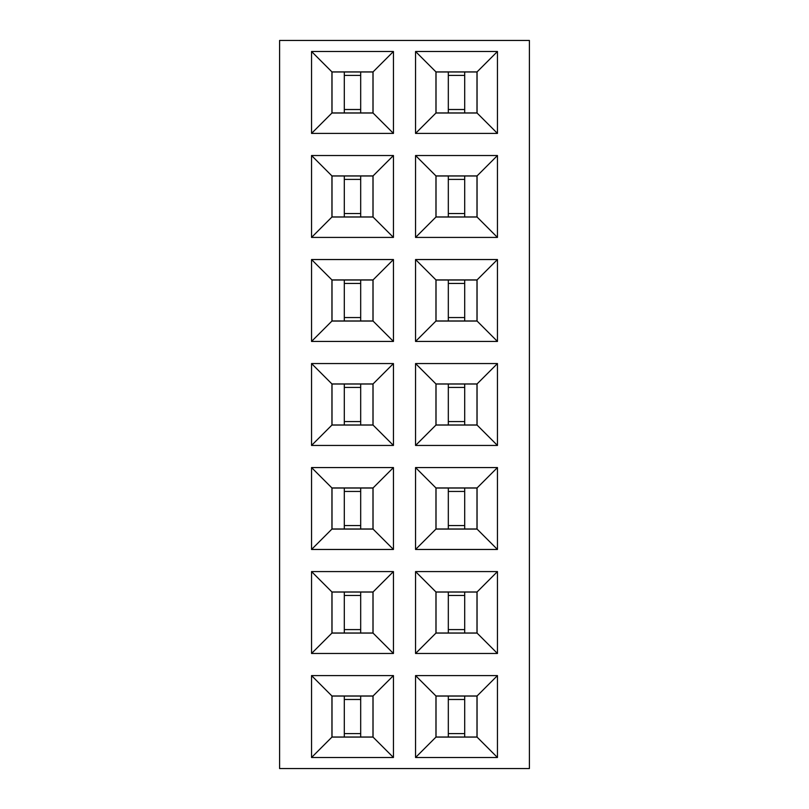 <?xml version="1.0" encoding="UTF-8"?>
<svg xmlns="http://www.w3.org/2000/svg" width="809" height="809" viewBox="0 0 809 809"><rect width="100%" height="100%" fill="white"/><g stroke="black" fill="none" stroke-linecap="round" stroke-linejoin="round"><path stroke-width="1.21" d="M529.399 768.55L529.399 40.45L279.601 40.45L279.601 768.55L529.399 768.55M393.447 133.404L393.447 51.503L311.546 51.503L311.546 133.404L393.447 133.404L373.05 113.017L373.05 71.9L331.933 71.9L331.933 113.017L373.05 113.017M311.546 237.421L393.447 237.421L393.447 155.52L311.546 155.52L311.546 237.421L331.933 217.024L373.05 217.024L373.05 175.917L331.933 175.917L331.933 217.024M393.447 467.562L311.546 467.562L311.546 549.463L393.447 549.463L393.447 467.562L373.05 487.958L331.933 487.958L331.933 529.076L373.05 529.076L373.05 487.958M311.546 259.537L311.546 341.438L393.447 341.438L393.447 259.537L311.546 259.537L331.933 279.924L331.933 321.042L373.05 321.042L373.05 279.924L331.933 279.924M393.447 445.446L393.447 363.554L311.546 363.554L311.546 445.446L393.447 445.446L373.05 425.059L373.05 383.941L331.933 383.941L331.933 425.059L373.05 425.059M497.454 133.404L497.454 51.503L415.553 51.503L415.553 133.404L497.454 133.404L477.067 113.017L477.067 71.9L435.95 71.9L435.95 113.017L477.067 113.017M497.454 571.579L415.553 571.579L415.553 653.48L497.454 653.48L497.454 571.579L477.067 591.976L435.95 591.976L435.95 633.083L477.067 633.083L477.067 591.976M497.454 467.562L415.553 467.562L415.553 549.463L497.454 549.463L497.454 467.562L477.067 487.958L435.95 487.958L435.95 529.076L477.067 529.076L477.067 487.958M415.553 259.537L415.553 341.438L497.454 341.438L497.454 259.537L415.553 259.537L435.95 279.924L435.95 321.042L477.067 321.042L477.067 279.924L435.95 279.924M497.454 445.446L497.454 363.554L415.553 363.554L415.553 445.446L497.454 445.446L477.067 425.059L477.067 383.941L435.95 383.941L435.95 425.059L477.067 425.059M311.546 653.48L393.447 653.48L393.447 571.579L311.546 571.579L311.546 653.48L331.933 633.083L373.05 633.083L373.05 591.976L331.933 591.976L331.933 633.083M415.553 237.421L497.454 237.421L497.454 155.52L415.553 155.52L415.553 237.421L435.95 217.024L477.067 217.024L477.067 175.917L435.95 175.917L435.95 217.024M393.447 757.497L393.447 675.596L311.546 675.596L311.546 757.497L393.447 757.497L373.05 737.1L373.05 695.983L331.933 695.983L331.933 737.1L373.05 737.1M415.553 757.497L497.454 757.497L497.454 675.596L415.553 675.596L415.553 757.497L435.95 737.1L477.067 737.1L477.067 695.983L435.95 695.983L435.95 737.1M393.447 51.503L373.05 71.9M311.546 133.404L331.933 113.017M311.546 51.503L331.933 71.9M393.447 237.421L373.05 217.024M311.546 155.52L331.933 175.917M393.447 155.52L373.05 175.917M311.546 467.562L331.933 487.958M393.447 549.463L373.05 529.076M311.546 549.463L331.933 529.076M311.546 341.438L331.933 321.042M393.447 259.537L373.05 279.924M393.447 341.438L373.05 321.042M393.447 363.554L373.05 383.941M311.546 445.446L331.933 425.059M311.546 363.554L331.933 383.941M497.454 51.503L477.067 71.9M415.553 133.404L435.95 113.017M415.553 51.503L435.95 71.9M415.553 571.579L435.95 591.976M497.454 653.48L477.067 633.083M415.553 653.48L435.95 633.083M415.553 467.562L435.95 487.958M497.454 549.463L477.067 529.076M415.553 549.463L435.95 529.076M415.553 341.438L435.95 321.042M497.454 259.537L477.067 279.924M497.454 341.438L477.067 321.042M497.454 363.554L477.067 383.941M415.553 445.446L435.95 425.059M415.553 363.554L435.95 383.941M393.447 653.48L373.05 633.083M311.546 571.579L331.933 591.976M393.447 571.579L373.05 591.976M497.454 237.421L477.067 217.024M415.553 155.52L435.95 175.917M497.454 155.52L477.067 175.917M393.447 675.596L373.05 695.983M311.546 757.497L331.933 737.1M311.546 675.596L331.933 695.983M497.454 757.497L477.067 737.1M415.553 675.596L435.95 695.983M497.454 675.596L477.067 695.983M332.014 112.936L372.969 112.936L372.969 71.981L332.014 71.981L332.014 112.936M332.014 216.943L372.969 216.943L372.969 175.998L332.014 175.998L332.014 216.943M332.014 528.985L372.969 528.985L372.969 488.039L332.014 488.039L332.014 528.985M332.014 320.961L372.969 320.961L372.969 280.015L332.014 280.015L332.014 320.961M332.014 424.978L372.969 424.978L372.969 384.022L332.014 384.022L332.014 424.978M476.986 71.981L436.031 71.981L436.031 112.936L476.986 112.936L476.986 71.981M476.986 592.057L436.031 592.057L436.031 633.002L476.986 633.002L476.986 592.057M476.986 488.039L436.031 488.039L436.031 528.985L476.986 528.985L476.986 488.039M476.986 280.015L436.031 280.015L436.031 320.961L476.986 320.961L476.986 280.015M476.986 384.022L436.031 384.022L436.031 424.978L476.986 424.978L476.986 384.022M332.014 633.002L372.969 633.002L372.969 592.057L332.014 592.057L332.014 633.002M476.986 175.998L436.031 175.998L436.031 216.943L476.986 216.943L476.986 175.998M332.014 737.019L372.969 737.019L372.969 696.064L332.014 696.064L332.014 737.019M476.986 696.064L436.031 696.064L436.031 737.019L476.986 737.019L476.986 696.064M344.3 112.936L344.3 71.981M360.683 112.936L360.683 71.981M344.3 109.518L360.683 109.518M344.3 75.399L360.683 75.399M344.3 216.943L344.3 175.998M360.683 216.943L360.683 175.998M344.3 213.536L360.683 213.536M344.3 179.406L360.683 179.406M344.3 528.985L344.3 488.039M360.683 528.985L360.683 488.039M344.3 525.577L360.683 525.577M344.3 491.447L360.683 491.447M344.3 320.961L344.3 280.015M360.683 320.961L360.683 280.015M344.3 317.553L360.683 317.553M344.3 283.423L360.683 283.423M344.3 424.978L344.3 384.022M360.683 424.978L360.683 384.022M344.3 421.56L360.683 421.56M344.3 387.44L360.683 387.44M464.7 71.981L464.7 112.936M448.317 71.981L448.317 112.936M464.7 75.399L448.317 75.399M464.7 109.518L448.317 109.518M464.7 592.057L464.7 633.002M448.317 592.057L448.317 633.002M464.7 595.464L448.317 595.464M464.7 629.594L448.317 629.594M464.7 488.039L464.7 528.985M448.317 488.039L448.317 528.985M464.7 491.447L448.317 491.447M464.7 525.577L448.317 525.577M464.7 280.015L464.7 320.961M448.317 280.015L448.317 320.961M464.7 283.423L448.317 283.423M464.7 317.553L448.317 317.553M464.7 384.022L464.7 424.978M448.317 384.022L448.317 424.978M464.7 387.44L448.317 387.44M464.7 421.56L448.317 421.56M344.3 633.002L344.3 592.057M360.683 633.002L360.683 592.057M344.3 629.594L360.683 629.594M344.3 595.464L360.683 595.464M464.7 175.998L464.7 216.943M448.317 175.998L448.317 216.943M464.7 179.406L448.317 179.406M464.7 213.536L448.317 213.536M344.3 737.019L344.3 696.064M360.683 737.019L360.683 696.064M344.3 733.601L360.683 733.601M344.3 699.482L360.683 699.482M464.7 696.064L464.7 737.019M448.317 696.064L448.317 737.019M464.7 699.482L448.317 699.482M464.7 733.601L448.317 733.601"/></g></svg>
